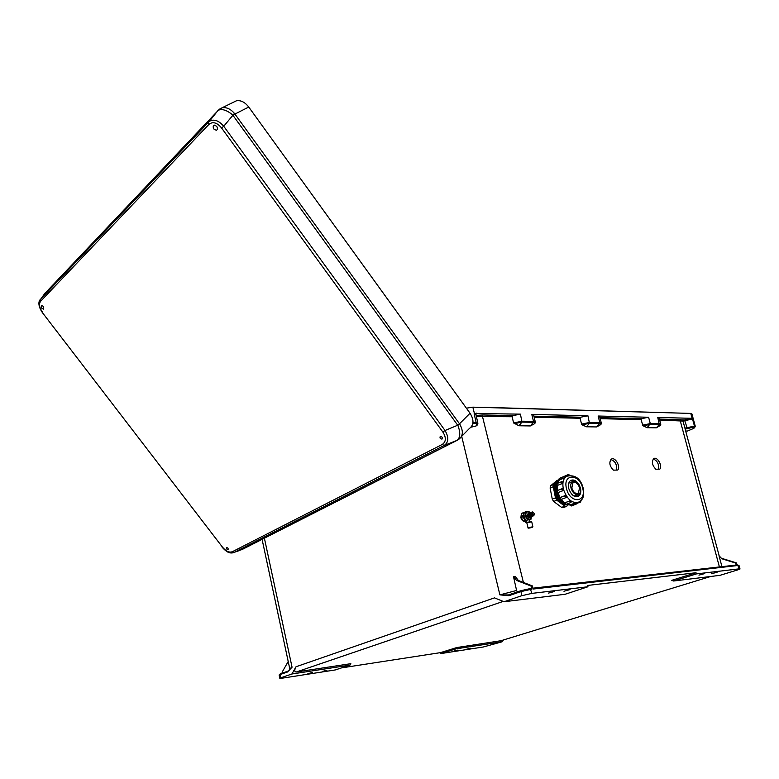 <?xml version="1.0" encoding="UTF-8"?>
<svg xmlns="http://www.w3.org/2000/svg" width="779" height="779" viewBox="0 0 779 779"><rect width="100%" height="100%" fill="white"/><g stroke="black" fill="none" stroke-linecap="round" stroke-linejoin="round"><path stroke-width="1.17" d="M326.888 670.291L322.496 671.401L326.888 670.291M458.003 650.046L453.816 651.108L458.003 650.046M704.635 573.607L698.938 575.126L704.635 573.607M569.994 589.625L563.947 591.242L569.994 589.625M312.282 672.55L307.871 673.66L312.282 672.55M466.514 649.248L470.682 648.186L466.514 649.248M554.609 591.456L548.523 593.082L554.609 591.456M711.451 573.753L717.108 572.244L711.451 573.753M655.811 469.231L659.832 469.143C662.754 465.745 657.087 456.066 653.698 458.656C651.458 461.752 652.159 465.277 655.811 469.231M613.385 470.146L617.718 470.049C620.96 466.475 614.904 456.338 611.242 459.23C608.866 462.492 609.587 466.124 613.385 470.146M659.151 424.759L659.248 426.084L656.308 427.837L659.316 424.584C660.943 424.682 660.913 425.188 659.229 426.103M659.316 424.574L650.134 424.409L643.152 425.831L647.125 427.7L656.308 427.837M643.152 425.831L642.665 425.159L650.319 423.591L659.492 423.766L660.796 424.331L659.248 426.084M599.908 417.671L641.672 418.625L641.166 419.599L642.665 425.159M534.151 417.232L580.082 418.255L581.582 424.097L589.654 422.452L599.83 422.637L599.655 423.503C601.476 423.61 601.563 424.146 599.918 425.11L596.636 426.941L586.451 426.785L582.098 424.818L589.469 423.318L586.451 426.785M581.582 424.097L582.098 424.818M530.314 425.938L534.034 424.01C535.611 422.987 535.368 422.422 533.323 422.306L530.314 425.938L518.95 425.762L521.969 422.101L533.323 422.306L533.508 421.4L522.144 421.186L513.604 422.929L518.95 425.762M476.349 416.483L512.124 416.746L513.604 422.929M735.707 565.087L532.885 588.281L735.707 565.087L736.408 565.661L735.619 563.022L736.506 562.925L737.294 565.564L737.956 565.486L737.255 564.902L739.018 565.476M517.383 591.933L516.584 590.463L499.894 594.874L508.93 595.701L520.606 591.67L531.804 589.197L531.015 586.022L532.291 585.876L533.079 589.051L736.408 565.661M508.93 595.701L509.164 594.776L520.849 590.735L521.667 595.74L531.93 593.384L587.97 586.753L587.629 585.448L696.036 572.74L696.377 573.919L738.94 568.884L737.956 565.486L739.047 565.603L739.992 568.865M738.94 568.884L740.021 568.982L737.401 570.014L719.923 575.35L673.64 581.007L696.377 573.919M673.64 581.007L671.702 580.345L696.036 572.74M289.749 668.625L292.057 667.223L287.393 672.034L280.041 674.565L280.693 677.827L291.901 674.001L296.01 666.766C294.258 670.222 294.355 671.965 296.293 671.995L350.852 663.679L349.995 665.1L335.282 669.94L282.329 678.158L279.778 678.236L279.145 675.101M501.024 640.708L456.796 647.544L440.534 652.627L341.436 667.915M514.159 423.679L521.969 422.101L520.44 414.136L474.411 413.513L472.853 407.154L690.759 413.415L691.937 413.97L695.277 426.288M472.853 407.154L466.378 408.177M440.534 652.627L440.748 653.591L483.301 646.989L502.143 641.779L503.409 639.978M659.316 424.584L657.768 417.476L690.759 418.274L692.512 419.014L682.94 421.069L659.609 420.008M596.636 426.941L599.655 423.503L589.469 423.318L587.931 415.782L531.794 414.409L533.508 421.4L535.377 422.228L534.988 423.221M601.028 424.253L601.388 423.328L599.83 422.646L598.116 416.025L648.595 417.252L650.319 423.591L647.125 427.7M598.116 416.025L599.674 416.755L601.291 422.968M641.672 418.625L648.595 417.252M659.346 419.034L684.556 419.988L687.059 427.759L694.449 426.045L695.345 426.561L692.959 428.693M657.768 417.476L659.083 418.08L660.709 424.029M687.594 430.972L692.774 428.771C694.917 427.798 695.345 427.194 694.06 426.989L685.247 429.102L682.94 421.069L683.465 420.163M687.409 431.05L685.656 431.021M658.401 469.172C659.131 464.157 657.427 460.769 653.279 459.016M616.316 470.078C617.192 464.751 615.371 461.236 610.872 459.532M735.619 563.022L721.841 558.757L718.978 555.67L721.967 566.654M718.978 555.67L721.841 558.757M736.506 562.925L722.143 558.475M532.865 588.194L721.286 566.732M694.06 426.989L694.449 426.055L692.512 419.014M660.407 424.798L659.336 425.441M684.858 428.138L687.059 427.759L687.633 428.489M484.207 407.31L680.817 413.133M531.93 593.384L530.158 588.593L521.024 590.677L508.346 594.971L499.894 594.874L461.694 436.337M521.667 595.74L504.023 601.748L565.096 594.28L587.97 586.753M504.023 601.748L494.48 597.873L296.01 666.766M472.775 423.757L475.735 423.406L476.125 422.276L474.119 413.834L475.979 414.886L477.8 422.754M475.735 423.406C477.624 423.62 477.761 424.263 476.135 425.324L475.969 426.094L471.052 427.174M520.44 414.136L512.66 415.665L482.766 414.973L476.105 415.441M587.931 415.782L580.608 417.223L533.888 416.152M535.27 421.799L533.683 415.314L531.794 414.409M518.386 580.511L515.523 576.781L513.458 576.479L516.526 580.413L518.386 580.511L532.291 585.876M531.015 586.022L516.526 580.413M516.584 590.463L513.458 576.479M531.804 589.197L530.207 588.593M475.969 426.094L477.42 424.419M476.135 425.324L477.926 423.27L476.125 422.276L472.96 422.637M580.082 418.255L580.608 417.223M512.124 416.746L512.66 415.665M477.546 424.983L476.69 425.032M483.535 407.456L484.45 407.485M288.211 661.488L282.086 672.248L282.251 673.134M502.143 641.779L455.91 648.868L440.748 653.591M455.91 648.868L456.796 647.544M280.498 673.738L279.125 674.984L280.323 673.796L287.86 671.196L292.057 667.223L264.393 538.201M280.693 677.827L279.778 678.236M291.901 674.001L349.995 665.1M262.095 539.37L289.671 668.324L289.759 669.736L287.393 672.034M43.332 306.351L43.546 309.127L41.638 308.104L41.423 305.329L43.332 306.351M227.926 548.241L228.033 548.397C228.413 549.779 227.945 549.955 226.631 548.903C226.046 547.491 226.426 547.209 227.77 548.056L227.926 548.241M216.669 126.286L214.283 125.088C212.969 125.828 212.852 127.162 213.952 129.1L216.348 130.288C217.662 129.557 217.769 128.223 216.669 126.286M442.229 437.243C440.359 435.958 439.668 436.318 440.184 438.304C442.063 439.59 442.745 439.239 442.229 437.243M236.261 100.861L222.161 107.745C226.514 107.083 230.613 108.972 234.45 113.413L459.493 423.795L470.039 413.23L248.744 107.044C244.869 102.059 240.701 100.004 236.261 100.861L233.797 102.068M470.039 413.23C474.187 419.959 473.934 425.071 469.289 428.596L461.431 436.61M457.818 425.334L459.493 423.795L459.863 424.331C463.437 431.04 463.125 435.997 458.928 439.2L457.02 440.398C460.34 437.74 460.642 432.783 457.935 425.529L232.668 114.941C226.825 110.082 221.976 108.554 218.101 110.355L209.298 121.388L40.304 299.506L208.441 122.235L218.101 110.355M459.863 424.331L445.033 430.495L442.842 432.024L221.557 127.96L223.739 126.256L445.033 430.495C448.947 437.34 448.685 442.306 444.234 445.422L234.07 552.418L232.239 551.766C229.201 552.778 225.959 551.24 222.492 547.17L42.446 312.681M232.239 551.766L442.19 444.488L444.234 445.422L457.516 440.184M218.091 110.365L222.161 107.745L219.454 109.187M234.45 113.413L223.739 126.256C218.636 120.404 213.816 118.778 209.298 121.388L208.441 122.235L208.879 124.436C212.755 121.31 216.981 122.488 221.557 127.96M208.879 124.436L40.566 301.327L40.304 299.506C38.132 301.609 38.259 306.595 42.426 312.652L222.492 547.17M219.172 109.401L44.461 293.868M222.171 547.248L222.19 547.277C225.297 550.665 228.422 553.606 232.746 552.847L240.175 550.286M242.269 549.429L456.883 440.476M39.388 301.093L45.172 292.914M523.595 516.389L524.286 512.348L525.728 511.784L525.036 515.834L523.595 516.389L524.627 518.415L526.166 520.245L530.869 519.505L526.166 520.245M528.104 513.478L527.071 515.63C527.704 517.324 528.561 517.908 529.642 517.383M525.036 515.834L527.617 519.7M530.869 519.505L531.551 516.643M530.012 512.748L528.98 511.618L525.728 511.784M529.983 512.767L527.607 511.599L525.64 513.712L526.585 517.665L529.496 519.505L531.521 516.652M552.272 499.125L555.456 497.878L556.839 500.215L553.655 501.452L552.311 499.31L550.11 488.005L550.617 485.804L556.995 480.507M580.345 487.771C578.408 482.513 575.759 480.497 572.409 481.714C570.841 482.99 570.374 485.122 571.017 488.102C572.945 493.35 575.584 495.386 578.924 494.207C580.521 492.922 580.998 490.78 580.345 487.771M577.258 496.749L579.196 493.993M579.089 484.762C576.333 480.487 573.48 479.095 570.52 480.585C568.563 482.182 567.988 484.84 568.777 488.56C571.182 495.113 574.474 497.654 578.651 496.184C580.657 494.577 581.261 491.9 580.443 488.141L580.394 487.946M577.297 496.739L579.294 493.915M562.526 488.55L563.373 489.387L562.896 490.712L561.834 489.679L562.574 488.55L557.336 490.536L557.112 491.539L558.115 492.562L556.79 491.724L557.336 490.536L562.019 488.706M565.359 476.943L563.977 478.111L564.093 476.456M559.41 478.355L559.273 480L563.977 478.111M559.273 480L557.54 483.331M562.769 481.763L562.068 483.623L561.64 481.685L556.927 483.574L557.297 485.463L556.683 484.879M562.944 482.337L562.01 483.584L557.297 485.463L562.068 483.623M557.355 485.502L557.433 490.488M556.946 485.113L556.888 491.004M557.871 482.006L556.498 484.665M556.43 484.898L556.488 492.425C557.988 497.742 560.695 501.462 564.609 503.575M558.222 481.286C555.534 483.671 554.736 487.469 555.846 492.679C557.608 498.696 560.714 502.572 565.164 504.295M558.358 481.042C555.076 483.165 554.025 487.128 555.203 492.932C557.959 501.15 562.195 505.065 567.92 504.675M558.377 481.003C554.609 482.853 553.333 486.914 554.56 493.185C557.589 501.91 562.058 505.746 567.969 504.685M571.805 488.073C573.412 492.435 575.603 494.129 578.388 493.146L579.566 487.8C577.96 483.428 575.759 481.743 572.964 482.756L571.805 488.073M566.07 506.574L563.353 507.596L561.63 507.392L553.655 501.452M570.958 501.842L571.25 501.228M568.339 504.792L566.547 506.389L564.833 506.184L556.839 500.215M550.617 485.804L553.781 484.538L558.903 480.088M553.781 484.538L553.285 486.739L550.11 488.005M555.456 497.878L553.285 486.739M565.632 504.422L567.638 504.588M557.189 492.367L559.789 498.248M560.666 499.475L564.571 502.961M566.343 496.233L565.009 495.658L566.362 496.213L566.119 497.547L564.863 496.593L565.009 495.658L560.189 497.615M563.353 489.309L562.837 490.712L558.115 492.562L562.896 490.712M558.163 492.562L560.13 498.433L561.464 499.3M565.048 495.619L560.305 497.46M566.362 496.213L566.45 497.294M561.338 499.397L566.158 504.305L570.715 502.572M571.182 502.017L570.91 502.494L569.653 500.946L564.902 502.757M569.653 500.946L571.504 501.666M566.722 504.091L570.17 504.909L571.416 505.922L575.983 504.208M574.931 503.107L576.733 502.932L576.178 504.13L574.931 503.107L570.17 504.909M570.131 505.24L577.064 502.747M574.104 481.188L570.676 480.477L573.987 481.188M529.408 527.587L532.076 527.198L529.408 527.587M524.111 512.835L523.469 516.526L526.049 522.183L524.53 518.483M524.764 518.619L526.779 522.68M526.818 522.699L526.253 522.767L526.361 522.096M526.711 522.368L527.587 522.203M523.176 516.691L524.063 518.697L523.176 516.643L524.179 512.64M521.414 514.276L521.015 516.905M521.56 513.819L520.81 517.568C521.794 520.469 523.303 521.726 525.338 521.336M521.219 517.821L523.03 520.625M524.14 521.239L525.328 521.317M528.513 513.39L527.5 515.484L530.002 517.168M529.175 513.137L528.152 515.231L530.665 516.915M529.827 512.884L528.814 514.977L531.327 516.672M530.489 512.631L529.477 514.724L531.989 516.419M531.151 512.378L530.129 514.471L532.641 516.165M531.814 512.124L530.791 514.218L533.303 515.912M534.326 513.809C532.748 511.267 531.794 511.316 531.453 513.965C533.04 516.516 533.995 516.458 534.326 513.809M534.17 513.712C533.128 512.037 532.505 512.076 532.281 513.809C533.323 515.484 533.946 515.445 534.17 513.712M522.952 515.27L522.475 516.818L521.034 517.363L521.132 515.445L521.735 513.332L523.167 512.777L523.157 514.043M524.939 520.411L523.605 521.219L521.034 517.363M522.475 516.818L523.663 518.152M525.28 521.2L523.605 521.219M525.854 522.524L523.108 516.672L524.17 512.66L523.167 512.777M719.406 566.946L680.174 420.465L680.554 419.521M641.166 419.599L600.181 418.693M523.41 582.449L482.386 416.093L482.766 414.973M296.293 671.995L503.185 601.407M500.41 640.893L710.721 576.47M692.19 418.722L690.759 413.415M684.556 419.988L690.759 418.274M476.008 414.691L476.183 413.055M232.824 115.126L248.744 107.044M442.19 444.488C446.143 441.79 446.357 437.632 442.842 432.024M40.566 301.327C38.716 304.044 39.388 307.724 42.611 312.389M241.578 549.789L242.503 549.312M558.952 480.166L559.215 478.433L563.918 476.534L565.33 476.884L563.928 478.043L558.962 479.718M565.982 504.373L564.6 503.536L564.892 502.825L569.644 501.014L571.211 501.238L570.91 502.494M568.368 475.385L566.275 476.329C563.1 478.939 562.156 483.272 563.441 489.319C567.355 500.011 572.731 504.179 579.557 501.803C581.631 500.03 582.77 498.579 582.974 497.44C583.753 496.603 583.831 493.535 583.208 488.229M582.663 488.063C579.352 473.194 562.419 473.535 566.508 488.637C569.946 503.838 586.889 502.961 582.663 488.063M557.121 492.318L559.78 498.307M560.646 499.475L561.172 500.089M556.644 488.92L556.858 491.052M556.002 489.193L556.479 492.571L560.51 500.322M555.359 489.475L555.836 492.825L559.848 500.546M554.716 489.757L555.193 493.078L559.186 500.78M568.027 475.472L568.427 474.499M557.131 483.496L556.391 484.762L556.985 485.541M581.027 500.848L580.472 502.046L579.595 501.773M564.619 502.942L564.707 503.458M561.192 499.446L559.809 498.618L560.169 497.547L557.667 492.591M563.334 489.309L562.633 488.55M562.925 482.318L562.72 481.734M561.63 507.392L564.833 506.184M556.508 480.701L558.738 479.796L556.42 480.77M527.646 522.173L531.434 521.638M532.885 526.692L531.716 521.803L526.818 522.797L528.006 527.792L532.904 526.799L532.135 527.393M532.086 527.412C533.089 526.711 532.047 526.789 528.941 527.617C527.938 528.308 528.98 528.24 532.086 527.412C528.99 528.211 527.636 528.337 528.006 527.792L528.289 527.958M523.157 516.643L523.03 515.737M529.516 521.657L529.389 520.499M526.137 522.748L524.053 518.697M525.747 522.3L526.828 522.738M685.267 429.55L719.066 555.446M692.823 428.771L687.555 431.001M520.839 590.745L531.103 588.476M280.323 673.796L287.675 671.264M565.914 497.625L561.377 499.378M568.777 483.155L572.409 481.714M577.443 496.642L578.651 496.184M565.223 476.748L566.275 476.329C574.892 474.304 580.53 478.238 583.179 488.121M577.366 493.535L578.388 493.146M574.035 496.087L577.697 494.675M569.78 475.161L568.251 474.567L563.168 476.836M580.277 502.114L576.723 503.458M571.241 505.99L569.829 505.016M566.557 504.149L569.868 505.016M561.084 499.475L564.6 502.991M556.966 485.531L557.199 490.624M559.01 480.088L557.375 483.399M526.818 522.797L531.697 521.696M529.438 520.051L529.574 521.648"/></g></svg>
